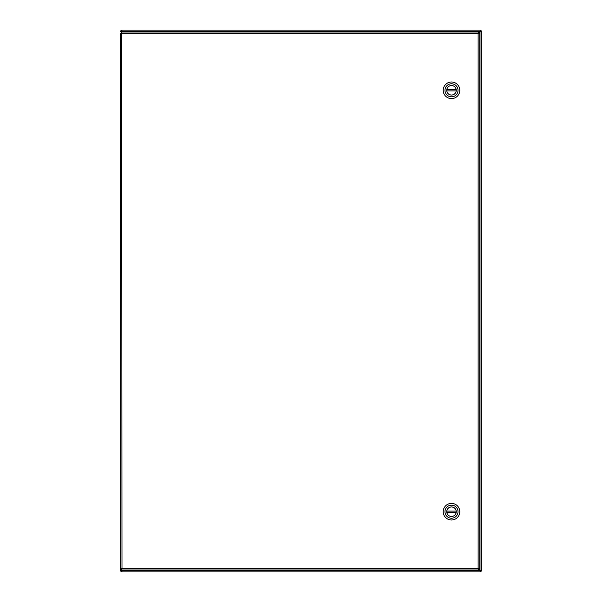 <?xml version="1.0" encoding="UTF-8"?>
<svg xmlns="http://www.w3.org/2000/svg" width="602" height="602" viewBox="0 0 602 602"><rect width="100%" height="100%" fill="white"/><g stroke="black" fill="none" stroke-linecap="round" stroke-linejoin="round"><path stroke-width="0.9" d="M478.266 568.732L479.847 570.312L480.321 571.9L121.679 571.9L122.447 570.019M478.432 33.434L480.012 31.853L481.6 31.379L481.6 570.621L480.012 570.147L478.432 568.566M122.447 31.981L121.679 30.1L480.321 30.1L479.847 31.68L478.266 33.268M122.116 570.019L120.4 570.621L120.4 33.261L121.988 33.561L120.4 33.261M480.486 31.379L481.6 31.304L480.012 31.853L480.012 570.147L481.6 570.621L480.486 570.621M121.679 31.214L120.957 31.214L120.957 30.1L121.679 30.1L122.153 31.68L479.847 31.68L480.321 30.1L481.043 30.1L481.043 31.214L480.321 31.214M121.988 31.981L121.514 31.379L120.4 31.379L122.116 31.981M121.514 570.621L120.4 570.621L121.514 570.621L121.988 570.019M480.321 570.786L481.043 570.786L481.043 571.9L480.321 571.9L479.847 570.312L122.153 570.312L121.679 571.9L120.957 571.9L120.957 570.786L121.679 570.786M120.4 31.379L121.514 31.379M481.6 569.823L481.6 32.177M121.514 568.739L120.4 568.739L121.514 568.739M126.856 31.981L124.027 31.981M121.679 31.981L121.988 568.431L478.131 568.431L478.131 33.561L121.988 33.561L121.679 31.981L478.439 31.981L478.131 33.561L479.719 33.261L479.719 568.739L478.131 568.431L478.439 570.019L121.679 570.019L121.988 568.431L121.679 570.019M479.719 568.739L478.131 568.431L478.439 570.019M478.439 31.981L478.131 33.561L479.719 33.261M451.5 98.593A8.293 8.293 0 0 1 444.314 86.154A8.293 8.293 0 0 1 458.686 86.154A8.293 8.293 0 0 1 451.5 98.593M451.5 83.783A6.517 6.517 0 0 1 458.017 90.3A6.517 6.517 0 0 1 451.5 96.817A6.517 6.517 0 0 1 444.983 90.3A6.517 6.517 0 0 1 451.5 83.783M451.5 95.071A4.771 4.771 0 0 0 455.631 87.915A4.771 4.771 0 0 0 447.369 87.915A4.771 4.771 0 0 0 451.5 95.071M456.203 90.894L446.797 90.894A4.741 4.741 0 0 0 456.203 90.894A4.741 4.741 0 0 0 456.203 89.706L446.797 89.706A4.741 4.741 0 0 1 456.203 89.706M446.797 89.706A4.741 4.741 0 0 0 446.797 90.894M451.5 519.993A8.293 8.293 0 0 1 444.314 507.554A8.293 8.293 0 0 1 458.686 507.554A8.293 8.293 0 0 1 451.5 519.993M451.5 505.183A6.517 6.517 0 0 1 458.017 511.7A6.517 6.517 0 0 1 451.5 518.217A6.517 6.517 0 0 1 444.983 511.7A6.517 6.517 0 0 1 451.5 505.183M451.5 516.471A4.771 4.771 0 0 0 455.631 509.315A4.771 4.771 0 0 0 447.369 509.315A4.771 4.771 0 0 0 451.5 516.471M456.203 512.294L446.797 512.294A4.741 4.741 0 0 0 456.203 512.294A4.741 4.741 0 0 0 456.203 511.106L446.797 511.106A4.741 4.741 0 0 1 456.203 511.106M446.797 511.106A4.741 4.741 0 0 0 446.797 512.294"/></g></svg>
